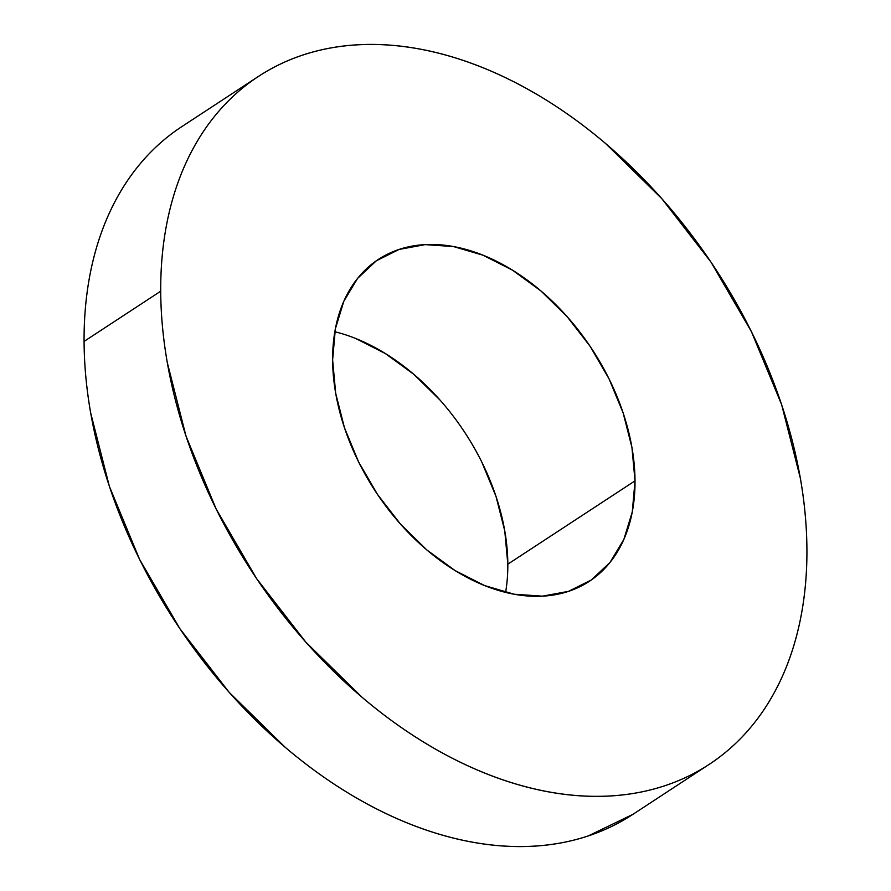<?xml version="1.0" encoding="UTF-8"?>
<svg xmlns="http://www.w3.org/2000/svg" width="891" height="891" viewBox="0 0 891 891"><rect width="100%" height="100%" fill="white"/><g stroke="black" fill="none" stroke-linecap="round" stroke-linejoin="round"><path stroke-width="1.34" d="M505.609 592.381A192.434 129.529 56.8 0 0 507.825 564.181L635.016 480.85A192.434 129.529 -123.2 0 1 589.285 581.355A192.434 129.529 -123.2 0 1 425.419 548.733A192.434 129.529 -123.2 0 1 332.621 359.931L335.361 328.868L343.803 301.314L357.625 278.337L376.292 260.829L399.101 249.435L425.163 244.624L453.474 246.562L482.955 255.182L512.47 270.151L540.882 290.9L567.099 316.617L590.12 346.321L609.054 378.875L623.177 413.023L631.942 447.46L635.016 480.85L632.276 511.924L623.834 539.467L610.012 562.444L591.346 579.963L568.536 591.346L542.474 596.157L514.163 594.219L484.682 585.599L455.167 570.63L426.756 549.892L400.538 524.164L377.517 494.46L358.583 461.906L344.461 427.758L335.695 393.332L332.621 359.931A192.434 129.529 -123.2 0 1 378.352 259.426A192.434 129.529 -123.2 0 1 542.229 292.048A192.434 129.529 -123.2 0 1 635.016 480.85L507.825 564.181L504.752 530.791L495.986 496.365L481.864 462.217M258.446 76.414L181.809 126.633A411.23 276.811 56.8 0 0 84.077 341.409L160.714 291.201A411.23 276.811 -123.2 0 1 258.446 76.414A411.23 276.811 -123.2 0 1 608.631 146.124A411.23 276.811 -123.2 0 1 806.923 549.591A411.23 276.811 -123.2 0 1 709.191 764.367A411.23 276.811 -123.2 0 1 359.006 694.668A411.23 276.811 -123.2 0 1 160.714 291.201L84.077 341.409C84.2 364.597 86.382 388.376 90.637 412.767L109.37 486.352L139.553 559.325L180.015 628.89L229.21 692.374L285.243 747.337C304.889 764.044 325.126 778.823 345.953 791.665C366.791 804.506 387.808 815.165 409.025 823.652C430.242 832.138 451.247 838.275 472.03 842.073C492.812 845.871 512.982 847.252 532.54 846.216C552.086 845.18 570.652 841.75 588.227 835.925L632.922 814.341M177.398 129.607C162.485 140.01 149.187 152.484 137.504 167.04C125.809 181.608 115.964 197.969 107.956 216.145C99.959 234.311 93.945 253.935 89.924 275.018C85.904 296.102 83.954 318.232 84.077 341.409A411.23 276.811 56.8 0 0 282.369 744.876A411.23 276.811 56.8 0 0 632.554 814.586L709.191 764.367M160.714 291.201C160.837 314.378 163.02 338.168 167.285 362.559L186.019 436.133L216.19 509.106L256.653 578.671L305.847 642.155L361.88 697.118C381.526 713.825 401.763 728.604 422.601 741.446C443.428 754.287 464.456 764.957 485.673 773.433C506.879 781.919 527.884 788.056 548.667 791.854C569.449 795.652 589.619 797.033 609.177 796.008C628.734 794.972 647.289 791.542 664.864 785.717C682.439 779.892 698.678 771.784 713.602 761.393C728.515 750.99 741.813 738.516 753.496 723.96C765.191 709.392 775.036 693.031 783.044 674.855C791.041 656.689 797.055 637.065 801.076 615.982C805.096 594.898 807.046 572.768 806.923 549.591C806.8 526.403 804.618 502.624 800.363 478.233L781.63 404.648L751.447 331.675L710.985 262.11L661.79 198.626L605.757 143.663C586.111 126.956 565.874 112.177 545.047 99.335C524.209 86.494 503.192 75.835 481.975 67.348C460.758 58.862 439.753 52.725 418.97 48.927C398.188 45.129 378.018 43.748 358.46 44.784C338.914 45.82 320.348 49.25 302.773 55.075C285.198 60.9 268.959 69.008 254.046 79.399C239.122 89.791 225.824 102.265 214.141 116.832C202.457 131.389 192.612 147.761 184.604 165.926C176.596 184.092 170.582 203.727 166.561 224.799C162.541 245.883 160.592 268.013 160.714 291.201M439.909 399.948L413.691 374.231L385.28 353.493L355.765 338.524M507.825 564.181A192.434 129.529 56.8 0 0 334.838 331.742"/></g></svg>
